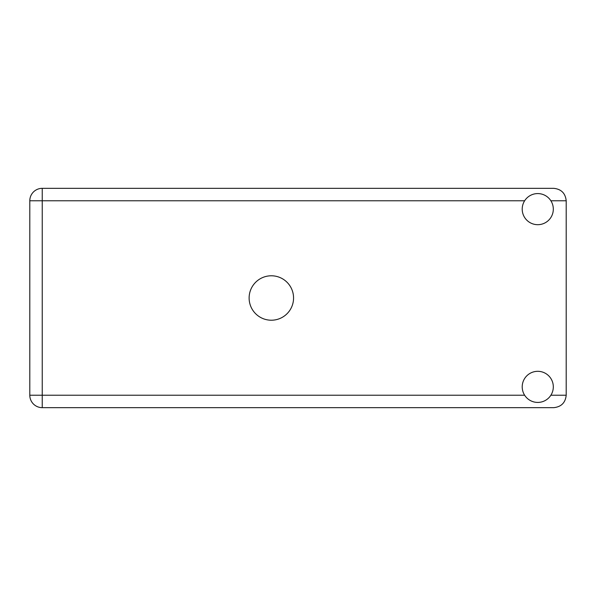 <?xml version="1.0" encoding="UTF-8"?>
<svg xmlns="http://www.w3.org/2000/svg" width="596" height="596" viewBox="0 0 596 596"><rect width="100%" height="100%" fill="white"/><g stroke="black" fill="none" stroke-linecap="round" stroke-linejoin="round"><path stroke-width="0.89" d="M537.763 402.419A15.548 15.548 0 0 0 553.312 386.864A15.548 15.548 0 0 0 537.763 371.315A15.548 15.548 0 0 0 522.208 386.864A15.548 15.548 0 0 0 537.763 402.419M537.763 224.685A15.548 15.548 0 0 0 553.312 209.136A15.548 15.548 0 0 0 537.763 193.581A15.548 15.548 0 0 0 522.208 209.136A15.548 15.548 0 0 0 537.763 224.685M271.336 275.784A22.216 22.216 0 0 0 249.121 298A22.216 22.216 0 0 0 271.336 320.216A22.216 22.216 0 0 0 293.56 298A22.216 22.216 0 0 0 271.336 275.784M566.2 200.778L566.2 395.223C565.41 402.725 561.261 406.867 553.758 407.664L42.242 407.664A12.441 12.441 0 0 1 29.8 395.223L29.8 200.778A12.441 12.441 0 0 1 42.242 188.336L553.758 188.336C561.261 189.133 565.41 193.275 566.2 200.778L550.883 200.778M524.644 200.778L42.242 200.778L42.242 395.223L524.644 395.223M550.883 395.223L566.2 395.223M42.242 188.336A12.441 12.441 0 0 0 29.8 200.778L42.242 200.778L42.242 188.336M29.8 395.223A12.441 12.441 0 0 0 42.242 407.664L42.242 395.223L29.8 395.223"/></g></svg>

